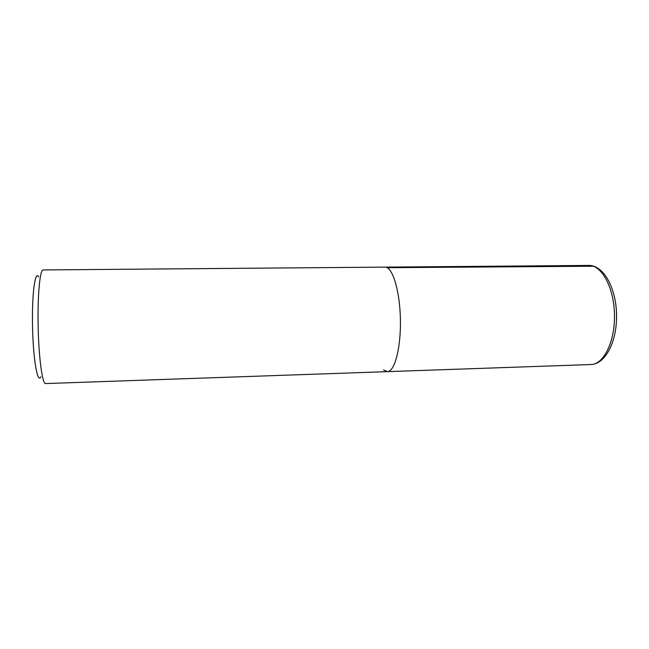 <?xml version="1.0" encoding="UTF-8"?>
<svg xmlns="http://www.w3.org/2000/svg" width="649" height="649" viewBox="0 0 649 649"><rect width="100%" height="100%" fill="white"/><g stroke="black" fill="none" stroke-linecap="round" stroke-linejoin="round"><path stroke-width="0.97" d="M38.672 276.912C35.127 269.627 31.793 294.24 32.531 327.023C33.213 359.797 37.601 384.232 40.83 376.793M43.142 269.943C39.946 269.408 37.455 295.449 38.153 326.845C38.81 358.232 42.412 384.192 45.584 383.567L387.364 371.642L383.51 369.857M387.364 371.642C394.673 371.828 401.066 347.734 400.392 319.032C399.816 290.322 392.377 266.569 385.084 267.12C392.377 266.569 399.816 290.322 400.392 319.032C401.066 347.734 394.673 371.828 387.364 371.642L590.988 364.535C603.692 364.503 615.155 341.536 614.473 314.416C613.962 287.296 601.501 264.881 588.813 265.433M387.25 267.688L593.884 266.228M590.988 364.535C605.687 364.17 617.191 340.968 616.55 314.408C616.047 287.848 603.554 265.165 588.846 265.433L43.134 269.943"/></g></svg>
